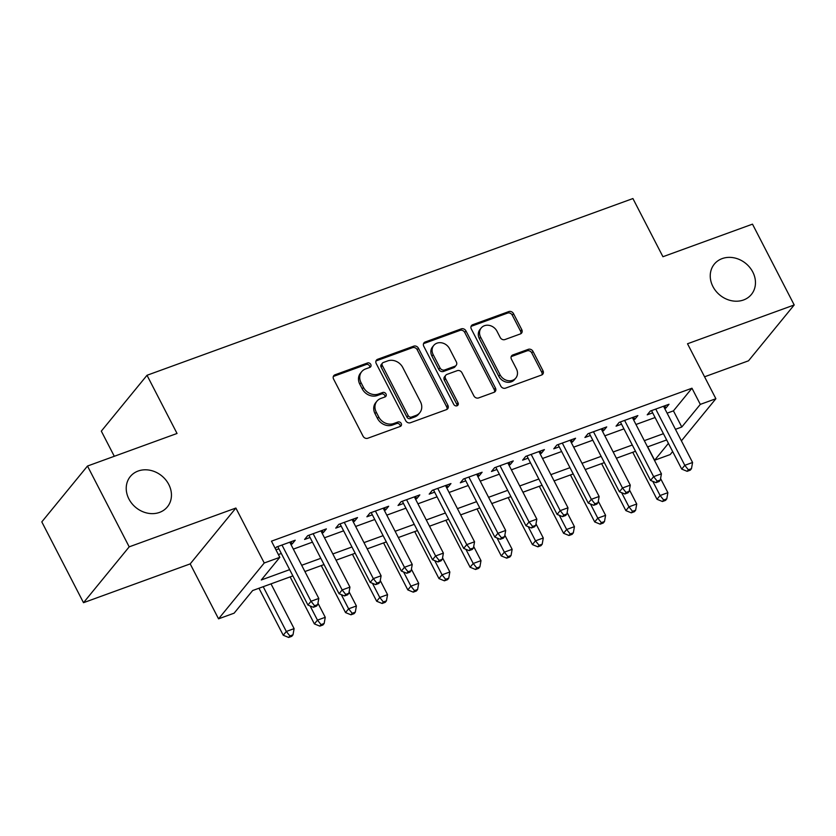 <?xml version="1.0" encoding="UTF-8"?>
<svg xmlns="http://www.w3.org/2000/svg" width="836" height="836" viewBox="0 0 836 836"><rect width="100%" height="100%" fill="white"/><g stroke="black" fill="none" stroke-linecap="round" stroke-linejoin="round"><path stroke-width="1.25" d="M370.776 364.423A2.571 2.195 39.3 0 0 367.485 362.981L335.006 374.8A3.678 3.135 39.3 0 0 333.794 375.646A3.678 3.135 39.3 0 0 333.585 379.084L363.064 436.193A3.678 3.135 39.3 0 0 367.756 438.252L400.235 426.433A2.571 2.195 39.3 0 0 397.946 421.992L393.746 423.528A11.756 10.032 39.3 0 1 378.718 416.934L376.263 412.169A11.756 10.032 39.3 0 1 376.942 401.165A11.756 10.032 39.3 0 1 380.808 398.458L385.009 396.933A2.571 2.195 39.3 0 0 382.721 392.492L378.509 394.017A11.756 10.032 39.3 0 1 363.493 387.423L361.037 382.669A11.756 10.032 39.3 0 1 361.716 371.665A11.756 10.032 39.3 0 1 365.572 368.948L369.784 367.422A2.571 2.195 39.3 0 0 370.776 364.423M369.805 367.412A2.571 2.195 39.3 0 0 366.252 364.496L333.773 376.305A3.678 3.135 39.3 0 0 333.324 376.513M400.256 426.433A2.571 2.195 39.3 0 0 396.713 423.507L392.512 425.033L393.746 423.528M385.03 396.922A2.571 2.195 39.3 0 0 381.488 393.996L377.276 395.522L378.509 394.017M712.92 286.539A23.951 20.451 39.3 0 0 751.397 294.46A23.951 20.451 39.3 0 0 752.787 272.034A23.951 20.451 39.3 0 0 714.31 264.124A23.951 20.451 39.3 0 0 712.92 286.539M128.901 498.967A23.951 20.451 39.3 0 0 167.378 506.888A23.951 20.451 39.3 0 0 168.767 484.462A23.951 20.451 39.3 0 0 130.291 476.551A23.951 20.451 39.3 0 0 128.901 498.967M520.358 333.94A3.678 3.135 39.3 0 0 521.57 333.094A3.678 3.135 39.3 0 0 521.779 329.656L513.513 313.636A3.678 3.135 39.3 0 0 508.81 311.577L472.737 324.702A3.678 3.135 39.3 0 0 471.535 325.549A3.678 3.135 39.3 0 0 471.316 328.987L500.795 386.096A3.678 3.135 39.3 0 0 505.487 388.155L541.561 375.03A3.678 3.135 39.3 0 0 542.773 374.183A3.678 3.135 39.3 0 0 542.982 370.745L532.992 351.392A3.678 3.135 39.3 0 0 528.3 349.333L512.865 354.945A3.678 3.135 39.3 0 0 511.653 355.791A3.678 3.135 39.3 0 0 511.444 359.229L516.397 368.833A9.823 8.391 39.3 0 1 515.822 378.029A9.823 8.391 39.3 0 1 500.043 374.779L480.637 337.18A9.823 8.391 39.3 0 1 481.202 327.984A9.823 8.391 39.3 0 1 496.992 331.234L500.221 337.504A3.678 3.135 39.3 0 0 504.923 339.562L520.358 333.94M667.118 413.162L673.44 410.863L691.968 388.217L700.307 404.384L715.877 398.72L681.413 440.854M87.487 466.039L129.193 546.848L83.506 602.693L41.8 521.883L87.487 466.039L177.033 433.466L147.011 375.28L632.915 198.55L662.938 256.725L752.494 224.152L794.2 304.962L687.516 343.763L715.877 398.72M83.506 602.693L190.19 563.892L235.877 508.048L129.193 546.848M235.877 508.048L264.239 562.994L279.809 557.33L261.292 579.975L289.664 569.65M691.968 388.217L271.47 541.164L279.809 557.33M418.428 348.225A3.678 3.135 39.3 0 0 413.726 346.167L377.653 359.281A3.678 3.135 39.3 0 0 376.451 360.128A3.678 3.135 39.3 0 0 376.231 363.566L405.711 420.675A3.678 3.135 39.3 0 0 410.403 422.744L446.487 409.619A3.678 3.135 39.3 0 0 447.688 408.773A3.678 3.135 39.3 0 0 447.897 405.335L418.428 348.225L417.195 349.73A3.678 3.135 39.3 0 0 412.493 347.671L376.419 360.797A3.678 3.135 39.3 0 0 375.97 361.006M425.2 341.987L461.273 328.872A3.678 3.135 39.3 0 1 465.965 330.931L495.445 388.04A3.678 3.135 39.3 0 1 495.225 391.478A3.678 3.135 39.3 0 1 494.024 392.324L478.589 397.936A3.678 3.135 39.3 0 1 473.887 395.877L461.932 372.72A3.678 3.135 39.3 0 0 457.24 370.661L446.999 374.382A3.678 3.135 39.3 0 0 445.797 375.228A3.678 3.135 39.3 0 0 445.578 378.666L458.023 402.785A2.571 2.195 39.3 0 1 453.739 404.342L423.779 346.282A3.678 3.135 39.3 0 1 423.988 342.833A3.678 3.135 39.3 0 1 425.2 341.987L423.956 343.502L460.04 330.377L461.273 328.872M704.57 376.796L748.513 360.807L794.2 304.962M290.928 544.424L292.14 543.985L295.223 540.213L276.538 547.016L275.284 548.552M322.069 533.096L323.281 532.657L326.374 528.885L307.679 535.688L304.597 539.46L310.051 537.475M353.22 521.769L354.433 521.33L357.515 517.557L338.831 524.35L335.748 528.122L341.192 526.147M384.372 510.441L385.584 510.002L388.667 506.229L369.982 513.022L366.889 516.794L372.344 514.819M415.513 499.113L416.725 498.674L419.818 494.902L401.123 501.694L398.04 505.466L403.485 503.481M446.664 487.785L447.877 487.346L450.959 483.563L432.275 490.366L429.192 494.139L434.636 492.153M477.816 476.457L479.028 476.008L482.111 472.235L463.426 479.038L460.333 482.811L465.788 480.825M508.957 465.119L510.169 464.68L513.262 460.908L494.567 467.711L491.484 471.483L496.929 469.498M540.108 453.791L541.32 453.352L544.403 449.58L525.719 456.372L522.625 460.155L528.08 458.17M571.249 442.463L572.461 442.025L575.555 438.252L556.86 445.045L553.777 448.817L559.232 446.842M602.401 431.136L603.613 430.697L606.706 426.924L588.011 433.717L584.928 437.489L590.373 435.514M633.552 419.808L634.764 419.369L637.847 415.596L619.162 422.389L616.069 426.161L621.524 424.176M278.378 554.561L281.314 553.495M293.342 549.116L312.465 542.156M324.493 537.788L343.617 530.829M355.634 526.461L374.758 519.501M386.786 515.133L405.909 508.173M417.937 503.794L437.061 496.845M449.078 492.467L468.202 485.517M480.23 481.139L499.353 474.179M511.381 469.811L530.505 462.851M542.522 458.483L561.646 451.524M573.674 447.155L592.797 440.196M604.825 435.817L623.938 428.868M635.966 424.489L655.09 417.54M275.964 549.869L278.9 548.803M664.693 408.48L665.905 408.031L668.999 404.258L650.303 411.061L647.221 414.834L652.676 412.848M147.011 375.28L101.323 431.136L114.302 456.289M672.656 451.565L670.19 454.565L654.619 460.228L668.424 443.362M647.712 446.842L654.619 460.228M292.882 575.899L252.65 590.54L234.122 613.175L218.551 618.839L264.239 562.994M190.19 563.892L218.551 618.839M675.457 429.328L681.789 427.018L700.307 404.384M301.681 565.282L320.805 558.323M332.832 553.944L351.956 546.995M363.984 542.616L383.107 535.667M395.125 531.288L414.248 524.339M426.276 519.961L445.4 513.001M457.428 508.633L476.541 501.673M488.569 497.305L507.692 490.345M519.72 485.967L538.844 479.018M550.872 474.639L569.985 467.69M582.013 463.311L601.136 456.362M613.164 451.983L632.288 445.024M644.305 440.656L663.429 433.696M666.658 439.945L647.534 446.905M635.506 451.273L616.383 458.232M604.365 462.611L585.242 469.56M573.214 473.939L554.09 480.888M542.062 485.267L522.949 492.216M510.921 496.594L491.798 503.554M479.77 507.922L460.646 514.882M448.618 519.25L429.505 526.21M417.477 530.578L398.354 537.538M386.326 541.916L367.203 548.865M355.185 553.244L336.062 560.193M324.034 564.572L304.91 571.531M673.44 410.863L681.789 427.018M292.14 543.985L290.98 541.759M323.281 532.657L322.132 530.432M354.433 521.33L353.283 519.093M385.584 510.002L384.424 507.765M416.725 498.674L415.576 496.438M447.877 487.346L446.727 485.11M479.028 476.008L477.868 473.782M510.169 464.68L509.019 462.454M541.32 453.352L540.171 451.126M572.461 442.025L571.312 439.788M603.613 430.697L602.463 428.46M634.764 419.369L633.615 417.133M665.905 408.031L664.756 405.805M361.716 371.665L360.483 373.169A11.756 10.032 39.3 0 0 359.793 384.173L361.037 382.669M377.276 395.522A11.756 10.032 39.3 0 1 362.26 388.928L359.793 384.173M376.942 401.165L375.709 402.68A11.756 10.032 39.3 0 0 375.03 413.684L376.263 412.169M392.512 425.033A11.756 10.032 39.3 0 1 377.485 418.439L375.03 413.684M446.926 409.41A3.678 3.135 39.3 0 0 446.664 406.839L417.195 349.73M383.306 362.5A2.571 2.195 39.3 0 0 382.313 365.499L408.187 415.628A2.571 2.195 39.3 0 0 411.479 417.07L415.91 415.461A11.756 10.032 39.3 0 0 419.766 412.754A11.756 10.032 39.3 0 0 420.456 401.75L402.764 367.485A11.756 10.032 39.3 0 0 387.747 360.891L383.306 362.5M382.47 363.096L381.226 364.6A2.571 2.195 39.3 0 0 381.08 367.014L382.313 365.499M419.766 412.754L418.533 414.259A11.756 10.032 39.3 0 1 414.677 416.976L410.246 418.585A2.571 2.195 39.3 0 1 406.954 417.143L381.08 367.014M494.473 392.115A3.678 3.135 39.3 0 0 494.212 389.545L464.732 332.435A3.678 3.135 39.3 0 0 460.04 330.377M445.797 375.228L444.553 376.743A3.678 3.135 39.3 0 0 444.344 380.181L456.79 404.29L458.023 402.785M457.052 405.773A2.571 2.195 39.3 0 0 456.79 404.29M449.528 348.685A9.823 8.391 39.3 0 0 433.748 345.435A9.823 8.391 39.3 0 0 433.173 354.631L440.008 367.882A3.678 3.135 39.3 0 0 444.71 369.94L454.951 366.22A3.678 3.135 39.3 0 0 456.153 365.374A3.678 3.135 39.3 0 0 456.372 361.936L449.528 348.685M433.748 345.435L432.515 346.95A9.823 8.391 39.3 0 0 431.94 356.146L433.173 354.631M456.153 365.374L454.92 366.879A3.678 3.135 39.3 0 1 453.708 367.725L443.467 371.456A3.678 3.135 39.3 0 1 438.775 369.387L431.94 356.146M481.202 327.984L479.969 329.499A9.823 8.391 39.3 0 0 479.394 338.695L480.637 337.18M515.822 378.029L514.589 379.534A9.823 8.391 39.3 0 1 498.799 376.294L479.394 338.695M542.01 374.821A3.678 3.135 39.3 0 0 541.749 372.26L531.759 352.907A3.678 3.135 39.3 0 0 527.067 350.838L511.632 356.46A3.678 3.135 39.3 0 0 511.183 356.669M520.807 333.742A3.678 3.135 39.3 0 0 520.546 331.171L512.269 315.151A3.678 3.135 39.3 0 0 507.577 313.082L471.504 326.207A3.678 3.135 39.3 0 0 471.055 326.416M258.972 588.23L283.237 635.235L286.32 631.462L294.105 628.63L271 583.862M263.215 586.694L286.32 631.462L289.893 635.945L288.66 637.45L291.774 636.321L293.008 634.817L289.893 635.945M294.105 628.63L293.008 634.817M288.66 637.45L283.237 635.235M277.751 546.577L307.93 605.045L311.013 601.272L281.983 545.03M314.597 605.755L313.364 607.27L316.478 606.131L317.711 604.627L314.597 605.755L311.013 601.272L318.798 598.44L289.768 542.198M307.93 605.045L313.364 607.27M317.711 604.627L318.798 598.44M290.123 576.903L314.378 623.907L317.471 620.134L325.256 617.302L317.962 603.174M310.146 605.954L317.471 620.134L321.045 624.617L319.812 626.122L322.926 624.994L324.159 623.478L321.045 624.617M325.256 617.302L324.159 623.478M319.812 626.122L314.378 623.907M321.264 565.575L345.529 612.579L348.612 608.807L356.397 605.975L349.114 591.846M341.297 594.626L348.612 608.807L352.196 613.29L350.963 614.794L354.077 613.666L355.31 612.151L352.196 613.29M356.397 605.975L355.31 612.151M350.963 614.794L345.529 612.579M352.416 554.247L376.67 601.241L379.763 597.468L387.549 594.636L380.265 580.518M372.448 583.298L379.763 597.468L383.337 601.962L382.104 603.467L385.218 602.338L386.451 600.823L383.337 601.962M387.549 594.636L386.451 600.823M382.104 603.467L376.67 601.241M383.567 542.919L407.822 589.913L410.915 586.14L418.7 583.309L411.406 569.191M403.589 571.97L410.915 586.14L414.489 590.624L413.256 592.139L416.37 591L417.603 589.495L414.489 590.624M418.7 583.309L417.603 589.495M413.256 592.139L407.822 589.913M308.892 535.239L339.071 593.717L342.164 589.944L313.134 533.702M345.738 594.427L344.505 595.932L347.619 594.804L348.852 593.299L345.738 594.427L342.164 589.944L349.95 587.112L320.92 530.87M339.071 593.717L344.505 595.932M348.852 593.299L349.95 587.112M340.043 523.911L370.223 582.389L373.316 578.616L344.286 522.375M376.89 583.1L375.657 584.604L378.771 583.476L380.004 581.96L376.89 583.1L373.316 578.616L381.101 575.785L352.071 519.543M370.223 582.389L375.657 584.604M380.004 581.96L381.101 575.785M371.194 512.583L401.374 571.061L404.457 567.289L375.427 511.047M408.041 571.772L406.798 573.277L409.922 572.148L411.155 570.633L408.041 571.772L404.457 567.289L412.242 564.457L383.212 508.204M401.374 571.061L406.798 573.277M411.155 570.633L412.242 564.457M402.335 501.255L432.515 559.733L435.608 555.95L406.578 499.709M439.182 560.444L437.949 561.949L441.063 560.82L442.296 559.305L439.182 560.444L435.608 555.95L443.393 553.118L414.363 496.877M432.515 559.733L437.949 561.949M442.296 559.305L443.393 553.118M414.708 531.591L438.973 578.585L442.056 574.813L449.841 571.981L442.557 557.863M434.741 560.632L442.056 574.813L445.64 579.296L444.397 580.811L447.521 579.672L448.754 578.167L445.64 579.296M449.841 571.981L448.754 578.167M444.397 580.811L438.973 578.585M433.487 489.927L463.666 548.395L466.749 544.623L437.73 488.381M470.334 549.106L469.1 550.621L472.215 549.482L473.448 547.977L470.334 549.106L466.749 544.623L474.545 541.791L445.515 485.549M463.666 548.395L469.1 550.621M473.448 547.977L474.545 541.791M445.86 520.253L470.114 567.257L473.207 563.485L480.993 560.653L473.698 546.525M465.892 549.304L473.207 563.485L476.781 567.968L475.548 569.473L478.662 568.344L479.895 566.839L476.781 567.968M480.993 560.653L479.895 566.839M475.548 569.473L470.114 567.257M464.638 478.6L494.818 537.067L497.901 533.295L468.871 477.053M501.485 537.778L500.241 539.293L503.356 538.154L504.599 536.649L501.485 537.778L497.901 533.295L505.686 530.463L476.656 474.221M494.818 537.067L500.241 539.293M504.599 536.649L505.686 530.463M477.011 508.925L501.266 555.93L504.348 552.157L512.144 549.325L504.85 535.197M497.033 537.976L504.348 552.157L507.933 556.64L506.7 558.145L509.814 557.016L511.047 555.501L507.933 556.64M512.144 549.325L511.047 555.501M506.7 558.145L501.266 555.93M495.779 467.261L525.959 525.74L529.052 521.967L500.022 465.725M532.626 526.45L531.393 527.965L534.507 526.826L535.74 525.321L532.626 526.45L529.052 521.967L536.837 519.135L507.807 462.893M525.959 525.74L531.393 527.965M535.74 525.321L536.837 519.135M508.152 497.598L532.417 544.602L535.5 540.829L543.285 537.997L536.001 523.869M528.185 526.649L535.5 540.829L539.084 545.312L537.841 546.817L540.955 545.689L542.198 544.173L539.084 545.312M543.285 537.997L542.198 544.173M537.841 546.817L532.417 544.602M526.931 455.933L557.11 514.412L560.193 510.639L531.163 454.397M563.777 515.122L562.544 516.627L565.658 515.498L566.892 513.994L563.777 515.122L560.193 510.639L567.989 507.807L538.959 451.565M557.11 514.412L562.544 516.627M566.892 513.994L567.989 507.807M539.304 486.27L563.558 533.274L566.651 529.491L574.437 526.659L567.142 512.541M559.336 515.321L566.651 529.491L570.225 533.985L568.992 535.489L572.106 534.361L573.339 532.845L570.225 533.985M574.437 526.659L573.339 532.845M568.992 535.489L563.558 533.274M558.072 444.606L588.262 503.084L591.345 499.311L562.314 443.07M594.918 503.794L593.685 505.299L596.799 504.171L598.043 502.655L594.918 503.794L591.345 499.311L599.13 496.479L570.1 440.238M588.262 503.084L593.685 505.299M598.043 502.655L599.13 496.479M570.455 474.942L594.709 521.936L597.792 518.163L605.588 515.331L598.294 501.213M590.477 503.993L597.792 518.163L601.377 522.646L600.143 524.162L603.258 523.022L604.491 521.518L601.377 522.646M605.588 515.331L604.491 521.518M600.143 524.162L594.709 521.936M589.223 433.278L619.403 491.756L622.496 487.984L593.466 431.731M626.07 492.467L624.837 493.971L627.951 492.843L629.184 491.328L626.07 492.467L622.496 487.984L630.281 485.141L601.251 428.899M619.403 491.756L624.837 493.971M629.184 491.328L630.281 485.141M601.596 463.614L625.861 510.608L628.944 506.835L636.729 504.003L629.445 489.886M621.629 492.665L628.944 506.835L632.528 511.318L631.284 512.834L634.399 511.695L635.642 510.19L632.528 511.318M636.729 504.003L635.642 510.19M631.284 512.834L625.861 510.608M620.375 421.95L650.554 480.418L653.637 476.645L624.607 420.404M657.221 481.128L655.988 482.644L659.102 481.515L660.335 480L657.221 481.128L653.637 476.645L661.422 473.813L632.403 417.572M650.554 480.418L655.988 482.644M660.335 480L661.422 473.813M632.747 452.286L657.002 499.28L660.095 495.508L667.88 492.676L660.586 478.558M652.77 481.327L660.095 495.508L663.669 499.991L662.436 501.506L665.55 500.367L666.783 498.862L663.669 499.991M667.88 492.676L666.783 498.862M662.436 501.506L657.002 499.28M651.516 410.622L681.706 469.09L684.788 465.318L655.758 409.076M688.362 469.801L687.129 471.316L690.243 470.177L691.476 468.672L688.362 469.801L684.788 465.318L692.574 462.486L663.544 406.244M681.706 469.09L687.129 471.316M691.476 468.672L692.574 462.486M366.252 364.496L367.485 362.981M396.713 423.507L397.946 421.992M381.488 393.996L382.721 392.492M362.26 388.928L363.493 387.423M377.485 418.439L378.718 416.934M333.773 376.305L335.006 374.8M446.664 406.839L447.897 405.335M376.419 360.797L377.653 359.281M412.493 347.671L413.726 346.167M406.954 417.143L408.187 415.628M410.246 418.585L411.479 417.07M414.677 416.976L415.91 415.461M464.732 332.435L465.965 330.931M494.212 389.545L495.445 388.04M444.344 380.181L445.578 378.666M438.775 369.387L440.008 367.882M443.467 371.456L444.71 369.94M453.708 367.725L454.951 366.22M498.799 376.294L500.043 374.779M511.632 356.46L512.865 354.945M527.067 350.838L528.3 349.333M531.759 352.907L532.992 351.392M541.749 372.26L542.982 370.745M471.504 326.207L472.737 324.702M507.577 313.082L508.81 311.577M512.269 315.151L513.513 313.636M520.546 331.171L521.779 329.656"/></g></svg>
